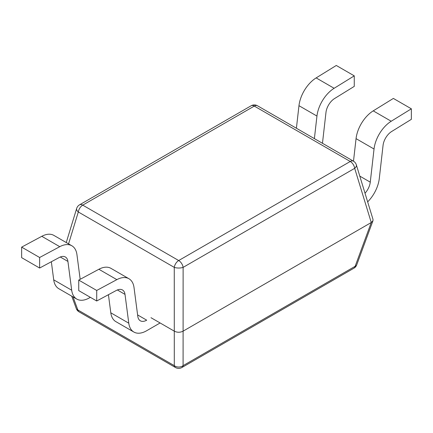 <?xml version="1.0" encoding="UTF-8"?>
<svg xmlns="http://www.w3.org/2000/svg" width="433" height="433" viewBox="0 0 433 433"><rect width="100%" height="100%" fill="white"/><g stroke="black" fill="none" stroke-linecap="round" stroke-linejoin="round"><path stroke-width="0.65" d="M73.058 296.924L77.853 309.963A6.354 3.67 120 0 0 79.071 311.852L175.517 367.53A6.354 3.67 -60 0 1 174.299 365.641L174.266 267.377A6.354 2.306 0 0 0 183.121 267.377L183.105 331.148L371.254 222.524L355.147 266.311A6.354 3.67 -120 0 1 353.929 268.195A6.354 6.354 0 0 0 356.716 264.888A6.354 3.513 -159.8 0 1 355.147 266.311L183.089 365.641L183.105 331.148C180.166 332.609 177.221 332.609 174.282 331.148L150.982 317.698M353.929 268.195L181.871 367.53A6.354 3.67 -120 0 0 183.089 365.641A6.354 5.007 0 0 1 174.299 365.641L77.853 309.963A6.354 3.513 159.8 0 1 76.284 308.54A6.354 6.354 0 0 0 79.071 311.852M257.483 105.771A6.354 6.354 0 0 0 251.129 105.771A6.354 3.67 -120 0 1 254.306 106.085L350.259 161.482A6.354 3.67 -60 0 1 353.436 161.168L257.483 105.771A6.354 3.67 120 0 0 254.306 106.085L82.741 205.139L178.694 260.536L350.259 161.482A6.354 3.67 60 0 1 354.687 168.329L371.254 222.524L372.965 220.743L373.008 219.39L356.337 164.816A6.354 3.561 163 0 1 354.687 168.329L183.121 267.377A6.354 3.67 60 0 0 178.694 260.536A6.354 3.67 -60 0 0 174.266 267.377L78.313 211.981A6.354 3.561 -163 0 1 76.663 208.468L66.254 242.545M68.566 243.876L78.313 211.981A6.354 3.67 120 0 1 82.741 205.139A6.354 3.67 -120 0 0 79.564 204.82A6.354 6.354 0 0 0 76.663 208.468M367.655 201.875A25.428 14.679 120 0 0 379.286 178.553L383.053 145.401A12.714 7.339 -60 0 1 391.643 131.513L411.35 119.34L411.35 108.807L393.37 98.426L373.23 110.864A25.428 14.679 120 0 0 356.056 138.641L353.49 161.2M137.607 314.921L146.7 320.171A12.714 7.339 -60 0 1 140.341 320.799A12.714 7.339 -60 0 1 137.797 316.377L134.03 287.588A25.428 14.679 120 0 0 128.937 278.733L110.956 268.357A25.428 14.679 120 0 0 98.87 269.266L78.736 280.081L78.736 290.613L96.716 300.995L116.417 290.413A12.714 7.339 -60 0 1 122.463 289.958A12.714 7.339 -60 0 1 125.007 294.386L128.78 323.186A25.428 14.679 120 0 0 133.867 332.035A25.428 14.679 120 0 0 146.581 330.774L160.107 322.964M108.429 294.705L110.799 312.805A25.428 14.679 120 0 0 115.892 321.654L133.867 332.035M78.736 280.081L96.716 290.462L96.716 300.995M128.937 278.733A25.428 14.679 120 0 0 116.85 279.642L96.716 290.462M411.35 108.807L391.21 121.245A25.428 14.679 120 0 0 374.036 149.022L370.264 182.163A12.714 7.339 -60 0 1 365.014 193.232M322.466 143.285L325.973 112.445A12.714 7.339 -60 0 1 334.557 98.556L354.264 86.383L354.264 75.851L336.284 65.47L316.15 77.908A25.428 14.679 120 0 0 298.97 105.684L296.405 128.244M80.175 279.307L76.944 254.631A25.428 14.679 120 0 0 71.851 245.776L53.876 235.4A25.428 14.679 120 0 0 41.79 236.31L21.65 247.124L21.65 257.657L39.63 268.038L59.337 257.456A12.714 7.339 -60 0 1 65.378 257.002A12.714 7.339 -60 0 1 67.921 261.429L71.694 290.224A25.428 14.679 120 0 0 76.787 299.079A25.428 14.679 120 0 0 89.496 297.817L90.356 297.325M51.343 261.749L53.714 279.848A25.428 14.679 120 0 0 58.807 288.697L76.787 299.079M21.65 247.124L39.63 257.505L39.63 268.038M71.851 245.776A25.428 14.679 120 0 0 59.77 246.686L39.63 257.505M354.264 75.851L334.13 88.289A25.428 14.679 120 0 0 316.951 116.066L314.385 138.625M110.799 312.805L128.78 323.186M117.359 289.969L125.007 294.386M98.87 269.266L116.85 279.642M359.785 176.112L370.264 182.163M356.056 138.641L374.036 149.022M373.23 110.864L391.21 121.245M53.714 279.848L71.694 290.224M60.274 257.007L67.921 261.429M41.79 236.31L59.77 246.686M298.97 105.684L316.951 116.066M316.15 77.908L334.13 88.289M71.726 296.156L76.284 308.54M356.337 164.816A6.354 6.354 0 0 0 353.436 161.168M251.129 105.771L79.564 204.82M372.965 220.743L356.716 264.888M175.517 367.53A6.354 6.354 0 0 0 181.871 367.53"/></g></svg>
